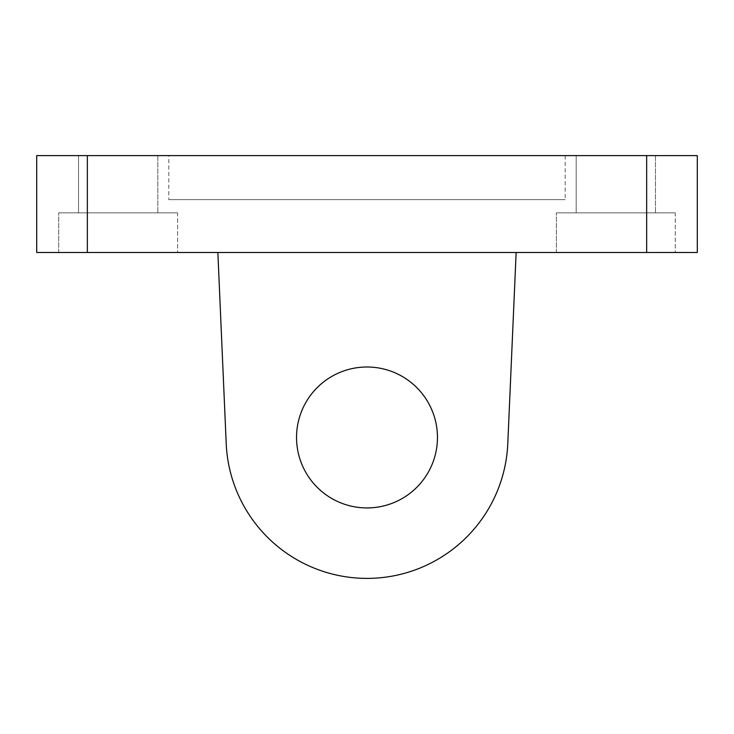 <?xml version="1.0" encoding="UTF-8"?>
<svg xmlns="http://www.w3.org/2000/svg" width="734" height="734" viewBox="0 0 734 734"><rect width="100%" height="100%" fill="white"/><g stroke="black" fill="none" stroke-linecap="round" stroke-linejoin="round"><path stroke-width="0.55" stroke-dasharray="3.67 2.75" d="M296.536 437.464A70.464 70.464 0 0 1 402.232 376.441A70.464 70.464 0 0 1 402.232 498.487A70.464 70.464 0 0 1 296.536 437.464A70.464 70.464 0 0 0 402.232 498.487A70.464 70.464 0 0 0 402.232 376.441A70.464 70.464 0 0 0 296.536 437.464A70.464 70.464 0 0 0 402.232 498.487A70.464 70.464 0 0 0 402.232 376.441A70.464 70.464 0 0 0 296.536 437.464A70.464 70.464 0 0 1 402.232 376.441A70.464 70.464 0 0 1 402.232 498.487A70.464 70.464 0 0 1 296.536 437.464A70.464 70.464 0 0 0 402.232 498.487A70.464 70.464 0 0 0 402.232 376.441A70.464 70.464 0 0 0 296.536 437.464M646.654 252.496L646.654 155.608L697.3 155.608L697.3 252.496L36.7 252.496L36.7 155.608L87.346 155.608L87.346 252.496M646.654 155.608L87.346 155.608M576.19 155.608L655.462 155.608L576.19 155.608L655.462 155.608L576.19 155.608L576.19 212.86L655.462 212.86L576.19 212.86L655.462 212.86L576.19 212.86L576.19 155.608M78.538 155.608L157.81 155.608L78.538 155.608L157.81 155.608L78.538 155.608L78.538 212.86L157.81 212.86L78.538 212.86L157.81 212.86L78.538 212.86L78.538 155.608M168.82 155.608L565.18 155.608L168.82 155.608L168.82 199.648L565.18 199.648L168.82 199.648M675.28 212.86L556.372 212.86L675.28 212.86L556.372 212.86L675.28 212.86L675.28 252.496L556.372 252.496L675.28 252.496L556.372 252.496L675.28 252.496L675.28 212.86M177.628 212.86L58.72 212.86L177.628 212.86L58.72 212.86L177.628 212.86L177.628 252.496L58.72 252.496L177.628 252.496L58.72 252.496L177.628 252.496L177.628 212.86M507.79 443.611L516.14 252.496L217.86 252.496L226.21 443.611A140.928 140.928 0 0 0 367 578.392A140.928 140.928 0 0 0 507.79 443.611A140.928 140.928 0 0 1 367 578.392A140.928 140.928 0 0 1 226.21 443.611A140.928 140.928 0 0 0 367 578.392A140.928 140.928 0 0 0 507.79 443.611L516.14 252.496L217.86 252.496M556.372 252.496L556.372 212.86L556.372 252.496M655.462 155.608L655.462 212.86L655.462 155.608M58.72 252.496L58.72 212.86L58.72 252.496M157.81 155.608L157.81 212.86L157.81 155.608M565.18 155.608L565.18 199.648"/><path stroke-width="1.1" d="M296.536 437.464A70.464 70.464 0 0 1 402.232 376.441A70.464 70.464 0 0 1 402.232 498.487A70.464 70.464 0 0 1 296.536 437.464M697.3 252.496L697.3 155.608L646.654 155.608L646.654 252.496L697.3 252.496M87.346 252.496L87.346 155.608L36.7 155.608L36.7 252.496L646.654 252.496M87.346 155.608L646.654 155.608M507.79 443.611L516.14 252.496L507.79 443.611A140.928 140.928 0 0 1 367 578.392A140.928 140.928 0 0 1 226.21 443.611L217.86 252.496"/></g></svg>
